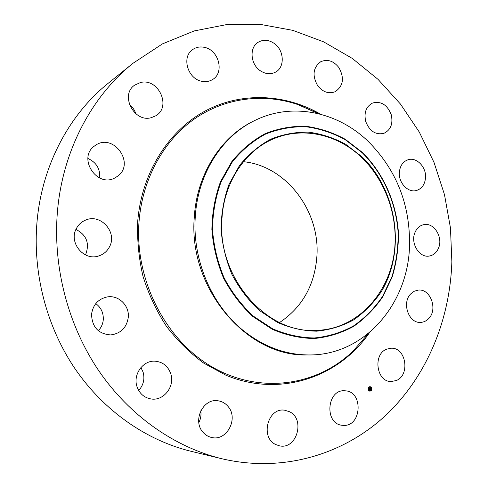 <?xml version="1.0" encoding="UTF-8"?>
<svg xmlns="http://www.w3.org/2000/svg" width="488" height="488" viewBox="0 0 488 488"><rect width="100%" height="100%" fill="white"/><g stroke="black" fill="none" stroke-linecap="round" stroke-linejoin="round"><path stroke-width="0.73" d="M344.863 390.803L345.114 390.815C363.53 391.26 361.87 426.707 343.375 425.384L342.155 425.286C324.014 423.791 326.893 388.924 344.863 390.803M221.741 458.72L190.979 451.284C146.754 440.493 104.334 411.341 75.323 369.178C46.537 326.881 32.489 272.853 37.045 221.515C42.017 165.151 69.424 114.271 108.354 83.155L132.986 63.288L162.474 43.871L194.254 30.921L227.231 24.479L260.385 24.4L292.794 30.348L323.654 41.858L352.263 58.401L378.041 79.367L400.514 104.127L419.271 132.034L434.015 162.412L444.476 194.608L450.467 227.945L451.858 261.721C450.034 320.104 426.658 377.114 384.855 416.136C342.924 454.706 282.522 473.043 221.741 458.72C174.93 447.307 129.716 416.044 98.674 370.599C67.862 325.008 52.71 266.649 57.456 211.377C62.635 150.676 91.781 96.203 132.986 63.288M243.463 161.699C285.986 165.871 319.908 210.676 316.95 255.584C314.937 284.815 302.475 307.129 279.563 322.531M200.769 410.847C201.391 414.965 200.745 418.905 198.823 422.651M140.91 367.549L143.112 372.137C144.948 379.024 143.472 385.142 138.69 390.498M95.782 303.615C101.083 307.574 103.584 312.924 103.279 319.658C102.889 323.928 101.236 327.619 98.326 330.736M75.951 229.409C86.528 234.941 89.792 243.237 85.742 254.297L85.424 254.882M87.907 158.429C96.368 162.376 100.296 168.897 99.686 177.998M129.369 104.426C132.486 106.903 134.639 110.02 135.835 113.777M221.973 218.459C224.029 182.067 245.324 150.499 273.719 138.751C301.834 126.898 334.676 133.761 358.503 154.568C382.287 175.528 396.195 209.023 395.091 241.792C394.127 288.146 360.162 329.199 316.724 330.352C266.924 334.371 216.776 277.702 221.973 218.459M361.803 156.648L345.669 144.277C333.847 137.878 321.458 133.834 308.495 132.156C295.454 131.943 282.814 134.316 270.565 139.269C258.835 145.686 248.52 154.385 239.602 165.365L229.037 184.281C223.937 198.403 221.271 213.317 221.034 229.012C222.266 244.775 225.913 259.939 231.983 274.5C239.327 288.329 248.465 300.321 259.396 310.49L277.355 322.367C290.244 327.979 303.341 330.913 316.651 331.175C329.76 329.906 342.051 326.161 353.525 319.951C364.274 312.472 373.448 303.158 381.055 292.019C406.144 251.204 397.269 190.167 361.803 156.648M308.142 354.947C284.779 354.648 262.983 346.376 242.756 330.132C211.28 304.585 192.126 259.256 195.31 216.391C197.957 173.222 222.485 135.658 255.45 120.182L254.37 120.701C221.46 136.152 196.975 173.636 194.328 216.709C187.813 288.097 246.873 357.027 306.946 354.935L308.142 354.947C364.347 355.959 408.566 303.664 409.542 245.098C410.072 204.362 396.39 169.891 368.507 141.691C338.105 112.063 292.818 101.937 255.45 120.182M260.561 70.912C250.423 64.556 249.032 47.519 258.176 42.249C263.203 39.363 268.449 39.693 273.921 43.225C284.217 49.861 285.193 67.271 275.494 72.145C270.712 74.591 265.734 74.176 260.561 70.912M228.109 406.541C238.748 418.405 226.963 441.28 211.829 437.522C208.272 436.778 205.265 434.948 202.819 432.039C192.376 420.491 203.203 398.257 217.77 400.758C221.906 401.282 225.352 403.216 228.109 406.541M317.67 85.674C312.003 75.512 313.046 67.515 320.793 61.695C327.491 58.889 333.524 60.847 338.885 67.576C344.589 78.037 343.345 86.089 335.146 91.732C328.68 94.141 322.855 92.122 317.67 85.674M170.757 373.729C175.131 386.221 163.852 401.069 151.243 398.989C144.247 397.793 139.489 393.657 136.976 386.587C132.815 374.57 142.941 360.382 154.824 361.169C162.656 361.815 167.97 366 170.757 373.729M365.738 121.567C363.767 112.728 366.043 106.555 372.564 103.041C381.043 100.894 387.259 104.761 391.224 114.643C393.218 123.738 390.778 129.973 383.891 133.346C375.644 135.127 369.593 131.199 365.738 121.567M128.295 317.255C126.709 327.655 120.841 333.548 110.697 334.92C98.405 333.999 92.025 327.125 91.549 314.296C92.952 304.811 98.137 299.028 107.116 296.954C118.462 294.776 129.521 305.488 128.295 317.255M399.33 172.752C399.861 166.024 402.752 161.693 408.017 159.765C416.386 156.861 426.207 166.786 425.56 177.315C425.03 184.305 421.967 188.704 416.386 190.509C408.175 192.955 398.659 183.14 399.33 172.752M109.452 246.879C107.061 251.424 103.432 254.455 98.558 255.993C83.704 261.22 68.332 242.322 76.415 228.463C78.446 224.669 81.411 221.924 85.296 220.234C100.473 213 117.742 232.3 109.452 246.879M414.946 232.556C416.801 228.183 419.735 225.554 423.755 224.651C433.814 222.168 443.281 237.125 438.602 247.928C436.681 252.558 433.558 255.267 429.239 256.054C419.345 258.054 410.225 243.164 414.946 232.556M117.925 175.979L115.089 177.821C97.149 188.24 77.287 158.112 94.391 146.083L95.575 145.247C113.417 132.754 135.316 163.224 117.925 175.979M410.798 293.837L414.208 291.263L418.137 290.122C430.306 288.28 438.126 309.239 428.769 318.493C426.506 320.909 423.834 322.208 420.754 322.391C408.761 323.672 401.435 302.761 410.798 293.837M151.237 117.675C134.054 122.823 119.743 94.989 134.645 85.15L140.459 82.527C158.478 77.708 171.794 106.957 155.727 115.815L151.237 117.675M386.795 349.127L391.205 348.225C406.089 347.34 410.426 375.199 396.213 380.567L390.98 381.543C376.291 381.707 372.753 354.007 386.795 349.127M201.983 81.313C187.764 79.172 181.231 56.919 192.687 49.562C196.097 47.19 199.958 46.445 204.271 47.33C218.88 49.855 224.748 72.797 212.518 79.55C209.37 81.459 205.857 82.051 201.983 81.313M289.488 411.713C305.567 419.125 296.759 449.93 279.496 445.837L275.805 444.574C259.872 437.492 267.875 407.205 284.669 410.213L289.488 411.713M368.422 390.302C367.678 388.247 368.226 387.008 370.063 386.581L371.496 387.49C372.24 389.552 371.691 390.79 369.843 391.205L368.422 390.302M369.806 391.205C371.624 390.76 372.167 389.522 371.423 387.484L370.026 386.581M370.008 387.069L369.965 387.069C368.519 387.399 368.086 388.381 368.672 389.997L369.831 390.711M371.173 387.789C371.758 389.412 371.325 390.388 369.867 390.717L368.745 390.004C368.159 388.381 368.592 387.405 370.044 387.075L371.173 387.789M369.611 388.344L369.337 388.71L370.002 389.613L369.697 389.894L369.184 388.857L368.812 389.089L369.593 388.356M369.038 389.186L369.184 388.857M369.428 388.692L370.13 389.607L369.782 389.918L370.075 389.619L369.428 388.692M369.672 388.289L370.374 387.649L370.038 388.161L370.63 389.021L370.3 389.326L369.672 388.289M370.038 388.125L370.313 387.942L369.941 388.149L370.221 388.485L370.032 388.137M370.429 388.125L370.648 388.472L370.429 388.125M370.459 388.478L370.77 389.015L370.38 389.375L370.721 389.027L370.429 388.478M370.319 389.229L370.374 388.448M370.178 388.521L370.032 387.99M369.715 389.802L369.251 388.716M253.394 316.181L272.542 328.76C286.273 334.683 300.218 337.757 314.376 337.983C328.314 336.58 341.368 332.56 353.544 325.923C364.939 317.944 374.662 308.044 382.702 296.21L391.955 276.659C396.207 262.526 398.269 247.904 398.147 232.788C396.085 202.575 383.135 173.466 362.303 152.811L345.217 139.678C332.688 132.864 319.542 128.545 305.775 126.727C291.916 126.459 278.465 128.93 265.423 134.151C252.924 140.928 241.908 150.145 232.386 161.796L221.076 181.896C215.617 196.914 212.75 212.786 212.475 229.5C213.774 246.281 217.666 262.428 224.138 277.928C231.977 292.635 241.725 305.39 253.394 316.181M252.998 316.627L272.243 329.266C286.041 335.213 300.059 338.3 314.284 338.519C328.29 337.11 341.405 333.066 353.635 326.387C365.085 318.371 374.845 308.422 382.928 296.533L392.218 276.891C396.488 262.696 398.562 248.002 398.44 232.819C396.36 202.465 383.361 173.234 362.438 152.482L345.266 139.287C332.682 132.437 319.475 128.094 305.64 126.264C291.72 125.989 278.203 128.472 265.094 133.712C252.528 140.52 241.462 149.779 231.885 161.485L220.521 181.676C215.025 196.774 212.146 212.719 211.871 229.519C213.177 246.385 217.081 262.611 223.589 278.19C231.471 292.971 241.267 305.781 252.998 316.627M368.782 333.145L353.013 351.085C317.816 385.343 261.763 394.505 214.073 368.05C166.445 341.759 134.407 280.685 139.031 221.668C142.368 178.785 163.809 140.459 194.486 118.907C225.334 97.508 263.685 93.068 297.668 104.493L318.402 113.68M369.678 332.395C339.099 377.315 279.911 397.933 225.773 375.144L203.667 363.09C189.74 352.824 177.29 340.508 166.316 326.143C156.404 310.807 148.651 294.258 143.045 276.495C138.805 258.335 137.03 240.041 137.708 221.619C141.459 173.246 168.232 131.083 204.801 111.209C241.536 91.451 285.425 93.83 320.72 114.271M319.585 113.972L297.668 104.493M302.822 106.726L303.243 106.53M355.386 348.389L355.721 348.389"/></g></svg>
